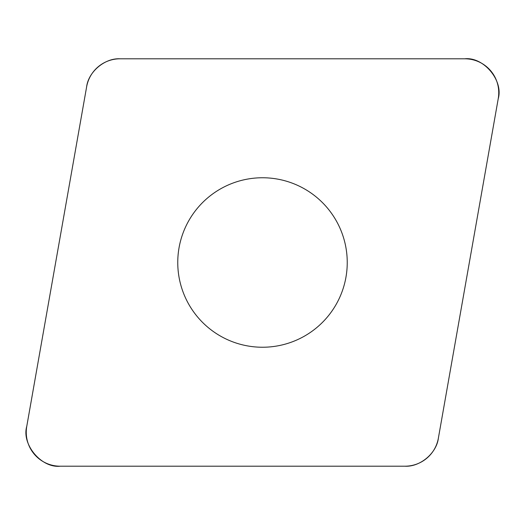 <?xml version="1.0" encoding="UTF-8"?>
<svg xmlns="http://www.w3.org/2000/svg" width="525" height="525" viewBox="0 0 525 525"><rect width="100%" height="100%" fill="white"/><g stroke="black" fill="none" stroke-linecap="round" stroke-linejoin="round"><path stroke-width="0.39" stroke-dasharray="2.62 1.97" d="M197.584 316.969A84.742 84.742 0 0 0 342.129 291.487A84.742 84.742 0 0 0 247.787 179.045A84.742 84.742 0 0 0 197.584 316.969M120.061 58.8L464.802 58.8A33.948 33.948 0 0 1 498.238 98.641L438.375 438.145A33.948 33.948 0 0 1 404.939 466.2L60.198 466.2A33.948 33.948 0 0 1 26.762 426.359L86.625 86.855A33.948 33.948 0 0 1 120.061 58.8"/><path stroke-width="0.79" d="M464.802 58.8L120.061 58.8A33.948 33.948 0 0 0 86.625 86.855L26.762 426.359A33.948 33.948 0 0 0 60.198 466.2L404.939 466.2A33.948 33.948 0 0 0 438.375 438.145L498.238 98.641A33.948 33.948 0 0 0 464.802 58.8M197.584 316.969A84.742 84.742 0 0 0 342.129 291.487A84.742 84.742 0 0 0 247.787 179.045A84.742 84.742 0 0 0 197.584 316.969M404.847 466.2C420.066 467.132 436.662 453.206 438.388 438.06L498.225 98.733C503.606 80.548 483.558 56.647 464.717 58.8L120.153 58.8C104.934 57.868 88.338 71.794 86.612 86.94L26.775 426.267C21.394 444.452 41.442 468.352 60.283 466.2L404.847 466.2"/></g></svg>
